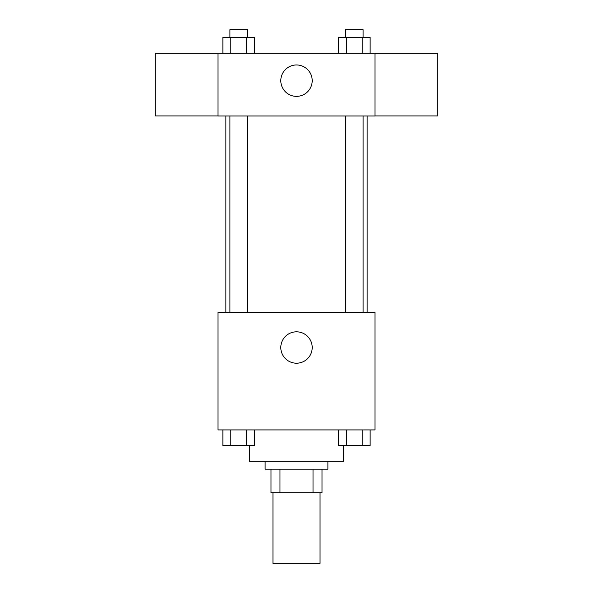 <?xml version="1.0" encoding="UTF-8"?>
<svg xmlns="http://www.w3.org/2000/svg" width="593" height="593" viewBox="0 0 593 593"><rect width="100%" height="100%" fill="white"/><g stroke="black" fill="none" stroke-linecap="round" stroke-linejoin="round"><path stroke-width="0.89" d="M272.958 492.716L272.958 563.35L320.042 563.35L320.042 492.716M313.022 469.167L313.022 492.716L270.994 492.716L270.994 469.167M313.022 492.716L322.006 492.716L322.006 469.167L322.006 492.716M327.892 461.317L327.892 469.167L265.108 469.167L265.108 461.317M279.978 469.167L279.978 492.716M249.408 445.625L249.408 461.317L343.592 461.317L343.592 445.625M374.984 429.925L218.016 429.925L218.016 312.2L374.984 312.2L374.984 429.925M312.2 347.513A15.7 15.7 0 0 1 288.65 361.107A15.7 15.7 0 0 1 288.65 333.918A15.7 15.7 0 0 1 312.2 347.513M367.134 115.983L367.134 312.2M345.445 312.2L345.445 115.983M247.555 115.983L247.555 312.2M374.984 115.983L218.016 115.983L218.016 53.192L374.984 53.192L374.984 115.983M312.2 80.663A15.7 15.7 0 0 1 288.65 94.257A15.7 15.7 0 0 1 288.65 67.068A15.7 15.7 0 0 1 312.2 80.663M374.984 115.924L437.775 115.924L437.775 53.259L374.984 53.259M218.016 53.259L155.225 53.259L155.225 115.924L218.016 115.924M370.128 53.192L370.128 37.5L338.403 37.5L338.403 53.192M362.197 37.5L362.197 53.192M346.334 37.5L346.334 53.192M345.445 37.5L345.445 29.65L363.086 29.65L363.086 37.5M254.597 53.192L254.597 37.5L222.872 37.5L222.872 53.192M246.666 37.5L246.666 53.192M230.803 37.5L230.803 53.192M229.914 37.5L229.914 29.65L247.555 29.65L247.555 37.5M370.128 429.925L370.128 445.625L338.403 445.625L338.403 429.925M362.197 429.925L362.197 445.625M346.334 429.925L346.334 445.625M363.086 445.625L345.445 445.625M254.597 429.925L254.597 445.625L222.872 445.625L222.872 429.925M246.666 429.925L246.666 445.625M230.803 429.925L230.803 445.625M247.555 445.625L229.914 445.625M225.866 115.983L225.866 312.2M363.086 312.2L363.086 115.983M229.914 115.983L229.914 312.2"/></g></svg>
